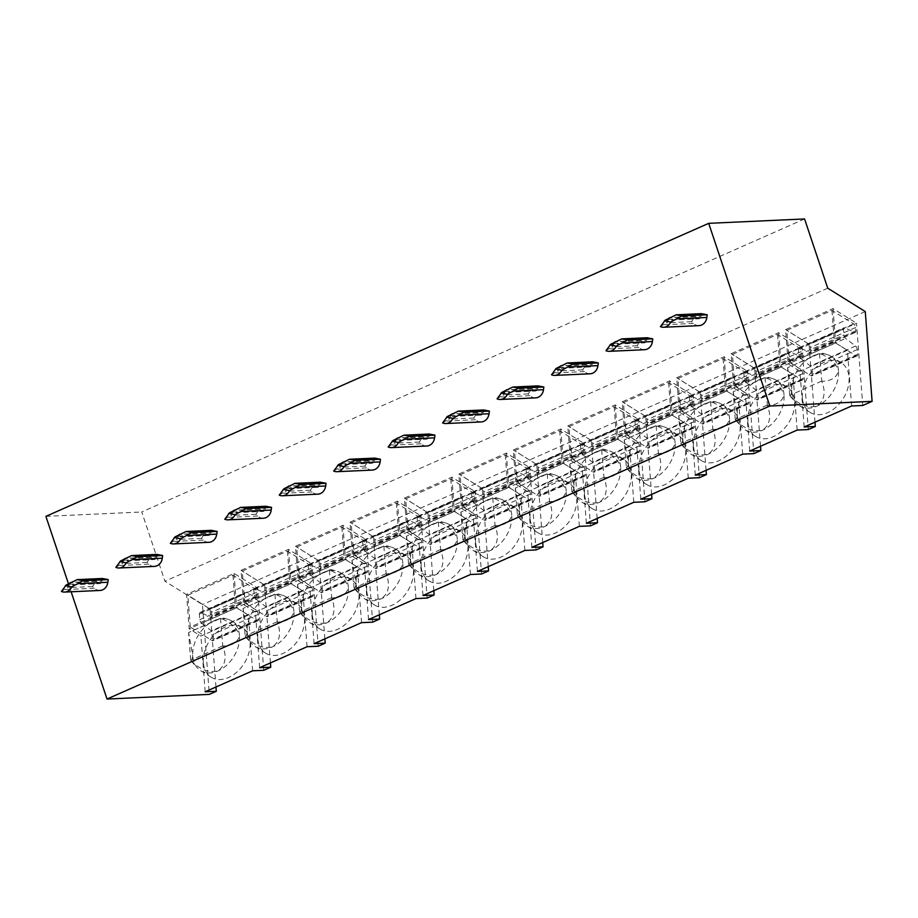 <?xml version="1.0" encoding="UTF-8"?>
<svg xmlns="http://www.w3.org/2000/svg" width="918" height="918" viewBox="0 0 918 918"><rect width="100%" height="100%" fill="white"/><g stroke="black" fill="none" stroke-linecap="round" stroke-linejoin="round"><path stroke-width="0.69" stroke-dasharray="4.59 3.44" d="M804.57 218.954L141.762 511.98L164.93 581.22L202.465 604.583L209.293 694.375M827.738 288.195L164.93 581.22M45.9 516.352L141.762 511.98M71.134 591.777L68.54 584.02M701.421 313.658L701.065 316.366L671.127 317.731M699.034 325.638A9.765 8.354 -92.6 0 1 693.377 323.434L691.552 321.69L695.19 316.412L697.026 318.144A2.926 2.502 -92.6 0 0 701.065 316.366M646.96 337.732L646.616 340.44L616.666 341.806M644.585 349.712A9.765 8.354 -92.6 0 1 638.928 347.509L637.092 345.765L640.741 340.486L642.577 342.219A2.926 2.502 -92.6 0 0 646.616 340.44M592.512 361.807L592.156 364.515L562.218 365.88M590.125 373.787A9.765 8.354 -92.6 0 1 584.468 371.583L582.643 369.839L586.281 364.561L588.117 366.293A2.926 2.502 -92.6 0 0 592.156 364.515M538.051 385.881L537.707 388.589L507.757 389.955M535.664 397.861A9.765 8.354 -92.6 0 1 530.019 395.658L528.183 393.914L531.832 388.635L533.656 390.368A2.926 2.502 -92.6 0 0 537.707 388.589M483.591 409.956L483.247 412.652L453.308 414.029M481.216 421.936A9.765 8.354 -92.6 0 1 475.558 419.733L473.722 417.988L477.371 412.71L479.207 414.443A2.926 2.502 -92.6 0 0 483.247 412.652M429.142 434.03L428.798 436.727L398.848 438.104M426.755 446.01A9.765 8.354 -92.6 0 1 421.098 443.807L419.274 442.063L422.923 436.784L424.747 438.517A2.926 2.502 -92.6 0 0 428.798 436.727M374.682 458.105L374.337 460.802L344.388 462.179M372.306 470.085A9.765 8.354 -92.6 0 1 366.649 467.882L364.813 466.137L368.462 460.859L370.298 462.592A2.926 2.502 -92.6 0 0 374.337 460.802M320.233 482.179L319.877 484.876L289.939 486.253M317.846 494.159A9.765 8.354 -92.6 0 1 312.189 491.956L310.364 490.212L314.002 484.934L315.838 486.666A2.926 2.502 -92.6 0 0 319.877 484.876M265.772 506.254L265.428 508.951L235.478 510.328M263.386 518.234A9.765 8.354 -92.6 0 1 257.74 516.019L255.904 514.287L259.553 509.008L261.378 510.741A2.926 2.502 -92.6 0 0 265.428 508.951M211.324 530.329L210.968 533.025L181.03 534.402M208.937 542.308A9.765 8.354 -92.6 0 1 203.28 540.094L201.444 538.361L205.093 533.083L206.929 534.815A2.926 2.502 -92.6 0 0 210.968 533.025M156.863 554.403L156.519 557.1L126.569 558.477M154.476 566.383A9.765 8.354 -92.6 0 1 148.831 564.168L146.995 562.436L150.644 557.157L152.468 558.89A2.926 2.502 -92.6 0 0 156.519 557.1M102.403 578.478L102.059 581.174L72.12 582.551M100.028 590.458A9.765 8.354 -92.6 0 1 94.37 588.243L92.534 586.51L96.183 581.232L98.019 582.964A2.926 2.502 -92.6 0 0 102.059 581.174M252.622 670.806L248.376 615.083L200.927 636.071L189.188 628.761L186.583 594.416L234.033 573.44L257.488 588.048L263.753 670.301M205.162 691.782L200.927 636.071M203.348 662.693A29.284 20.701 121.9 0 1 216.189 632.938A29.284 20.701 121.9 0 1 242.168 627.51A29.284 20.701 121.9 0 1 250.029 642.061A29.284 20.701 121.9 0 1 237.188 671.827A29.284 20.701 121.9 0 1 211.209 677.243A29.284 20.701 121.9 0 1 203.348 662.693M239.472 635.485A29.284 20.701 -58.1 0 0 231.611 620.947A29.284 20.701 -58.1 0 0 227.79 619.26A29.284 20.701 -58.1 0 0 214.215 620.683A29.284 20.701 -58.1 0 0 192.791 656.129A29.284 20.701 -58.1 0 0 197.45 667.983A29.284 20.701 -58.1 0 0 200.652 670.668A29.284 20.701 -58.1 0 0 218.048 670.932A29.284 20.701 -58.1 0 0 239.472 635.485C237.842 642.348 232.277 645.882 222.799 646.1C226.998 657.196 225.415 665.481 218.048 670.932C208.501 672.963 199.39 669.406 190.726 660.271L191.437 661.304L192.791 656.129L188.615 632.525L220.687 618.353C230.475 622.117 236.729 627.82 239.472 635.485M227.79 619.26L221.858 617.573L188.615 632.525M220.481 618.445L222.799 646.1M222.569 645.916L190.726 660.271M190.68 660.019L188.58 632.548M248.376 615.083L236.649 607.785L189.188 628.761M234.033 573.44L236.649 607.785M215.971 687.008L210.038 609.024L186.583 594.416M210.038 609.024L257.488 588.048M232.965 575.219L235.387 607.039L257.086 620.557A2.926 1.434 66.2 0 0 258.073 620.717A2.926 1.434 66.2 0 0 258.647 619.134L258.291 614.349A2.926 1.434 66.2 0 0 256.535 610.872L246.632 603.195A2.926 1.434 -113.8 0 1 244.888 599.729L244.463 594.164A2.926 1.434 -113.8 0 1 245.037 592.58A2.926 1.434 -113.8 0 1 245.829 592.638L255.491 597.136A2.926 1.434 66.2 0 0 256.283 597.193A2.926 1.434 66.2 0 0 256.856 595.61L256.615 592.34A2.926 1.434 66.2 0 0 254.665 588.725L232.965 575.219L187.846 595.162L190.267 626.994L235.387 607.039M258.647 619.134L213.527 639.089A2.926 1.434 -113.8 0 1 212.953 640.672A2.926 1.434 -113.8 0 1 211.966 640.5L190.267 626.994M213.527 639.089L213.171 634.292A2.926 1.434 -113.8 0 0 211.415 630.827L201.512 623.138L246.632 603.195M256.856 595.61L211.737 615.553A2.926 1.434 -113.8 0 1 211.163 617.137A2.926 1.434 -113.8 0 1 210.371 617.08L200.709 612.581A2.926 1.434 66.2 0 0 199.917 612.524A2.926 1.434 66.2 0 0 199.344 614.108L199.768 619.673A2.926 1.434 66.2 0 0 201.512 623.138M211.737 615.553L211.496 612.283A2.926 1.434 -113.8 0 0 209.545 608.668L187.846 595.162M270.431 662.934L264.487 584.95L311.948 563.973L318.213 646.226M324.88 638.859L318.948 560.875L366.408 539.899L372.662 622.152M379.341 614.785L373.408 536.8L420.857 515.824L427.122 598.077M433.801 590.71L427.857 512.726L475.317 491.75L481.571 574.002M488.25 566.635L482.317 488.651L529.766 467.675L536.032 549.928M542.71 542.561L536.766 464.577L584.227 443.601L590.492 525.853M597.159 518.486L591.226 440.502L638.676 419.526L644.941 501.779M651.619 494.412L645.687 416.428L693.136 395.451L699.401 477.704M706.08 470.337L700.136 392.353L747.596 371.377L753.85 453.63M760.529 446.263L754.596 368.279L802.045 347.302L808.31 429.555M814.989 422.188L809.045 344.204L856.505 323.228L862.759 405.481M865.261 311.569L202.465 604.583M259.622 667.707L255.376 611.996L243.649 604.687L241.032 570.342L288.493 549.366L311.948 563.973M264.487 584.95L241.032 570.342M307.071 646.731L302.837 591.008L255.376 611.996M257.809 638.618A29.284 20.701 121.9 0 1 270.638 608.864A29.284 20.701 121.9 0 1 296.629 603.436A29.284 20.701 121.9 0 1 304.489 617.986A29.284 20.701 121.9 0 1 291.649 647.752A29.284 20.701 121.9 0 1 265.669 653.168A29.284 20.701 121.9 0 1 257.809 638.618M293.932 611.411A29.284 20.701 -58.1 0 0 286.072 596.872A29.284 20.701 -58.1 0 0 282.251 595.185A29.284 20.701 -58.1 0 0 268.676 596.608A29.284 20.701 -58.1 0 0 247.252 632.054A29.284 20.701 -58.1 0 0 251.911 643.908A29.284 20.701 -58.1 0 0 255.112 646.593A29.284 20.701 -58.1 0 0 272.497 646.857A29.284 20.701 -58.1 0 0 293.932 611.411C292.291 618.273 286.737 621.807 277.247 622.025C281.459 633.122 279.875 641.407 272.497 646.857C262.95 648.888 253.85 645.331 245.175 636.197L245.898 637.23L247.252 632.054L243.063 608.45L275.136 594.279C284.924 598.043 291.19 603.746 293.932 611.411M282.251 595.185L276.318 593.498L243.041 608.473L245.175 636.197M274.941 594.371L277.247 622.025M277.029 621.842L245.129 635.945M302.837 591.008L291.098 583.71L243.649 604.687M288.493 549.366L291.098 583.71M287.414 551.144L289.836 582.964L311.535 596.482A2.926 1.434 66.2 0 0 312.533 596.643A2.926 1.434 66.2 0 0 313.107 595.059L312.74 590.274A2.926 1.434 66.2 0 0 310.995 586.797L301.093 579.12A2.926 1.434 -113.8 0 1 299.337 575.655L298.912 570.089A2.926 1.434 -113.8 0 1 299.486 568.506A2.926 1.434 -113.8 0 1 300.289 568.563L309.951 573.061A2.926 1.434 66.2 0 0 310.743 573.119A2.926 1.434 66.2 0 0 311.317 571.535L311.064 568.265A2.926 1.434 66.2 0 0 309.114 564.65L287.414 551.144L242.295 571.088L244.716 602.919L289.836 582.964M313.107 595.059L267.987 615.014A2.926 1.434 -113.8 0 1 267.413 616.598A2.926 1.434 -113.8 0 1 266.415 616.426L244.716 602.919M267.987 615.014L267.62 610.218A2.926 1.434 -113.8 0 0 265.876 606.752L255.973 599.064L301.093 579.12M311.317 571.535L266.197 591.479A2.926 1.434 -113.8 0 1 265.623 593.062A2.926 1.434 -113.8 0 1 264.82 593.005L255.17 588.507A2.926 1.434 66.2 0 0 254.366 588.449A2.926 1.434 66.2 0 0 253.793 590.033L254.217 595.598A2.926 1.434 66.2 0 0 255.973 599.064M266.197 591.479L265.945 588.208A2.926 1.434 -113.8 0 0 263.994 584.594L242.295 571.088M314.071 643.633L309.836 587.922L298.109 580.612L295.493 546.267L342.942 525.291L366.408 539.899M318.948 560.875L295.493 546.267M361.531 622.656L357.286 566.934L309.836 587.922M312.258 614.544A29.284 20.701 121.9 0 1 325.098 584.789A29.284 20.701 121.9 0 1 351.078 579.361A29.284 20.701 121.9 0 1 358.938 593.912A29.284 20.701 121.9 0 1 346.109 623.678A29.284 20.701 121.9 0 1 320.118 629.094A29.284 20.701 121.9 0 1 312.258 614.544M348.381 587.336A29.284 20.701 -58.1 0 0 340.532 572.798A29.284 20.701 -58.1 0 0 336.711 571.111A29.284 20.701 -58.1 0 0 323.136 572.534A29.284 20.701 -58.1 0 0 301.712 607.98A29.284 20.701 -58.1 0 0 306.371 619.834A29.284 20.701 -58.1 0 0 309.561 622.519A29.284 20.701 -58.1 0 0 326.957 622.783A29.284 20.701 -58.1 0 0 348.381 587.336C346.752 594.198 341.186 597.733 331.708 597.951C335.908 609.047 334.324 617.332 326.957 622.783C317.41 624.814 308.299 621.256 299.635 612.122L300.358 613.155L301.712 607.98L297.524 584.376L329.596 570.204C339.385 573.968 345.65 579.671 348.381 587.336M330.778 569.412L297.524 584.376M329.39 570.296L331.708 597.951M331.478 597.767L299.635 612.122M299.589 611.87L297.501 584.399M357.286 566.934L345.558 559.636L298.109 580.612M342.942 525.291L345.558 559.636M341.875 527.07L344.296 558.89L365.995 572.407A2.926 1.434 66.2 0 0 366.993 572.568A2.926 1.434 66.2 0 0 367.567 570.985L367.2 566.199A2.926 1.434 66.2 0 0 365.444 562.723L355.541 555.046A2.926 1.434 -113.8 0 1 353.797 551.58L353.373 546.015A2.926 1.434 -113.8 0 1 353.946 544.431A2.926 1.434 -113.8 0 1 354.738 544.489L364.4 548.987A2.926 1.434 66.2 0 0 365.192 549.044A2.926 1.434 66.2 0 0 365.777 547.461L365.525 544.19A2.926 1.434 66.2 0 0 363.574 540.576L341.875 527.07L296.755 547.013L299.176 578.845L344.296 558.89M367.567 570.985L322.447 590.94A2.926 1.434 -113.8 0 1 321.862 592.523A2.926 1.434 -113.8 0 1 320.875 592.351L299.176 578.845M322.447 590.94L322.08 586.143A2.926 1.434 -113.8 0 0 320.325 582.678L310.422 574.989L355.541 555.046M365.777 547.461L320.646 567.404A2.926 1.434 -113.8 0 1 320.072 568.988A2.926 1.434 -113.8 0 1 319.28 568.931L309.618 564.432A2.926 1.434 66.2 0 0 308.827 564.375A2.926 1.434 66.2 0 0 308.253 565.958L308.678 571.524A2.926 1.434 66.2 0 0 310.422 574.989M320.646 567.404L320.405 564.134A2.926 1.434 -113.8 0 0 318.454 560.519L296.755 547.013M368.531 619.558L364.285 563.847L352.558 556.538L349.942 522.193L397.402 501.217L420.857 515.824M373.408 536.8L349.942 522.193M415.98 598.582L411.746 542.859L364.285 563.847M366.718 590.469A29.284 20.701 121.9 0 1 379.559 560.714A29.284 20.701 121.9 0 1 405.538 555.298A29.284 20.701 121.9 0 1 413.398 569.837A29.284 20.701 121.9 0 1 400.558 599.603A29.284 20.701 121.9 0 1 374.578 605.019A29.284 20.701 121.9 0 1 366.718 590.469M402.841 563.262A29.284 20.701 -58.1 0 0 394.981 548.723A29.284 20.701 -58.1 0 0 391.16 547.036A29.284 20.701 -58.1 0 0 377.585 548.459A29.284 20.701 -58.1 0 0 356.161 583.905A29.284 20.701 -58.1 0 0 360.82 595.759A29.284 20.701 -58.1 0 0 364.021 598.444A29.284 20.701 -58.1 0 0 381.418 598.708A29.284 20.701 -58.1 0 0 402.841 563.262C401.2 570.124 395.647 573.658 386.168 573.876C390.368 584.973 388.784 593.257 381.418 598.708C371.859 600.739 362.759 597.182 354.096 588.048L354.807 589.081L356.161 583.905L351.984 560.301L384.045 546.13C393.833 549.893 400.099 555.597 402.841 563.262M391.16 547.036L385.227 545.349L351.984 560.301M383.85 546.221L386.168 573.876M385.939 573.693L354.096 588.048M354.038 587.795L351.95 560.324M411.746 542.859L400.019 535.561L352.558 556.538M397.402 501.217L400.019 535.561M396.324 502.995L398.756 534.815L420.455 548.333A2.926 1.434 66.2 0 0 421.442 548.494A2.926 1.434 66.2 0 0 422.016 546.91L421.649 542.125A2.926 1.434 66.2 0 0 419.905 538.648L410.002 530.971A2.926 1.434 -113.8 0 1 408.246 527.506L407.821 521.94A2.926 1.434 -113.8 0 1 408.407 520.357A2.926 1.434 -113.8 0 1 409.199 520.414L418.86 524.912A2.926 1.434 66.2 0 0 419.652 524.97A2.926 1.434 66.2 0 0 420.226 523.386L419.974 520.116A2.926 1.434 66.2 0 0 418.023 516.501L396.324 502.995L351.204 522.939L353.637 554.77L398.756 534.815M422.016 546.91L376.896 566.865A2.926 1.434 -113.8 0 1 376.323 568.449A2.926 1.434 -113.8 0 1 375.336 568.276L353.637 554.77M376.896 566.865L376.529 562.068A2.926 1.434 -113.8 0 0 374.785 558.603L364.882 550.915L410.002 530.971M420.226 523.386L375.106 543.33A2.926 1.434 -113.8 0 1 374.533 544.913A2.926 1.434 -113.8 0 1 373.741 544.856L364.079 540.358A2.926 1.434 66.2 0 0 363.287 540.3A2.926 1.434 66.2 0 0 362.702 541.884L363.126 547.449A2.926 1.434 66.2 0 0 364.882 550.915M375.106 543.33L374.854 540.059A2.926 1.434 -113.8 0 0 372.903 536.445L351.204 522.939M422.991 595.484L418.746 539.773L407.018 532.463L404.402 498.118L451.851 477.142L475.317 491.75M427.857 512.726L404.402 498.118M470.441 574.507L466.195 518.785L418.746 539.773M421.178 566.395A29.284 20.701 121.9 0 1 434.007 536.64A29.284 20.701 121.9 0 1 459.998 531.224A29.284 20.701 121.9 0 1 467.847 545.762A29.284 20.701 121.9 0 1 455.018 575.529A29.284 20.701 121.9 0 1 429.027 580.945A29.284 20.701 121.9 0 1 421.178 566.395M457.29 539.187A29.284 20.701 -58.1 0 0 449.441 524.648A29.284 20.701 -58.1 0 0 445.62 522.962A29.284 20.701 -58.1 0 0 432.045 524.385A29.284 20.701 -58.1 0 0 410.621 559.831A29.284 20.701 -58.1 0 0 415.28 571.684A29.284 20.701 -58.1 0 0 418.47 574.37A29.284 20.701 -58.1 0 0 435.866 574.634A29.284 20.701 -58.1 0 0 457.29 539.187C455.661 546.049 450.107 549.584 440.617 549.802C444.817 560.898 443.233 569.183 435.866 574.634C426.319 576.665 417.208 573.107 408.544 563.973L409.267 565.006L410.621 559.831L406.433 536.227L438.506 522.055C448.294 525.819 454.559 531.522 457.29 539.187M445.62 522.962L439.688 521.275L406.433 536.227M438.299 522.147L440.617 549.802M440.399 549.618L408.544 563.973M408.499 563.721L406.41 536.25M466.195 518.785L454.467 511.487L407.018 532.463M451.851 477.142L454.467 511.487M450.784 478.921L453.205 510.741L474.904 524.258A2.926 1.434 66.2 0 0 475.903 524.419A2.926 1.434 66.2 0 0 476.476 522.835L476.109 518.05A2.926 1.434 66.2 0 0 474.354 514.573L464.462 506.897A2.926 1.434 -113.8 0 1 462.706 503.431L462.282 497.866A2.926 1.434 -113.8 0 1 462.856 496.282A2.926 1.434 -113.8 0 1 463.647 496.34L473.309 500.838A2.926 1.434 66.2 0 0 474.113 500.895A2.926 1.434 66.2 0 0 474.686 499.312L474.434 496.041A2.926 1.434 66.2 0 0 472.483 492.427L450.784 478.921L405.664 498.864L408.085 530.696L453.205 510.741M476.476 522.835L431.357 542.79A2.926 1.434 -113.8 0 1 430.783 544.374A2.926 1.434 -113.8 0 1 429.785 544.202L408.085 530.696M431.357 542.79L430.99 537.994A2.926 1.434 -113.8 0 0 429.234 534.528L419.331 526.84L464.462 506.897M474.686 499.312L429.567 519.255A2.926 1.434 -113.8 0 1 428.993 520.839A2.926 1.434 -113.8 0 1 428.19 520.781L418.528 516.283A2.926 1.434 66.2 0 0 417.736 516.226A2.926 1.434 66.2 0 0 417.162 517.809L417.587 523.375A2.926 1.434 66.2 0 0 419.331 526.84M429.567 519.255L429.314 515.985A2.926 1.434 -113.8 0 0 427.363 512.37L405.664 498.864M477.44 571.409L473.206 515.698L461.467 508.388L458.862 474.055L506.311 453.067L529.766 467.675M482.317 488.651L458.862 474.055M524.901 550.433L520.655 494.71L473.206 515.698M475.627 542.32A29.284 20.701 121.9 0 1 488.468 512.565A29.284 20.701 121.9 0 1 514.447 507.149A29.284 20.701 121.9 0 1 522.308 521.688A29.284 20.701 121.9 0 1 509.467 551.454A29.284 20.701 121.9 0 1 483.488 556.87A29.284 20.701 121.9 0 1 475.627 542.32M511.751 515.113A29.284 20.701 -58.1 0 0 503.89 500.574A29.284 20.701 -58.1 0 0 500.069 498.887A29.284 20.701 -58.1 0 0 486.494 500.31A29.284 20.701 -58.1 0 0 465.07 535.756A29.284 20.701 -58.1 0 0 469.729 547.61A29.284 20.701 -58.1 0 0 472.931 550.295A29.284 20.701 -58.1 0 0 490.327 550.559A29.284 20.701 -58.1 0 0 511.751 515.113C510.121 521.975 504.556 525.509 495.077 525.727C499.277 536.823 497.694 545.108 490.327 550.559C480.78 552.59 471.668 549.033 463.005 539.899L463.716 540.931L465.07 535.756L460.893 512.152L492.966 497.981C502.754 501.744 509.008 507.459 511.751 515.113M500.069 498.887L494.136 497.2L460.893 512.152M492.759 498.072L495.077 525.727M494.848 525.544L463.005 539.899M462.959 539.646L460.859 512.175M520.655 494.71L508.928 487.412L461.467 508.388M506.311 453.067L508.928 487.412M505.244 454.846L507.665 486.666L529.365 500.184A2.926 1.434 66.2 0 0 530.352 500.344A2.926 1.434 66.2 0 0 530.925 498.761L530.57 493.976A2.926 1.434 66.2 0 0 528.814 490.499L518.911 482.822A2.926 1.434 -113.8 0 1 517.167 479.357L516.742 473.791A2.926 1.434 -113.8 0 1 517.316 472.208A2.926 1.434 -113.8 0 1 518.108 472.265L527.77 476.763A2.926 1.434 66.2 0 0 528.561 476.821A2.926 1.434 66.2 0 0 529.135 475.237L528.894 471.967A2.926 1.434 66.2 0 0 526.943 468.352L505.244 454.846L460.125 474.79L462.546 506.621L507.665 486.666M530.925 498.761L485.806 518.716A2.926 1.434 -113.8 0 1 485.232 520.299A2.926 1.434 -113.8 0 1 484.245 520.127L462.546 506.621M485.806 518.716L485.45 513.919A2.926 1.434 -113.8 0 0 483.694 510.454L473.791 502.766L518.911 482.822M529.135 475.237L484.015 495.181A2.926 1.434 -113.8 0 1 483.442 496.764A2.926 1.434 -113.8 0 1 482.65 496.707L472.988 492.209A2.926 1.434 66.2 0 0 472.196 492.151A2.926 1.434 66.2 0 0 471.623 493.735L472.047 499.3A2.926 1.434 66.2 0 0 473.791 502.766M484.015 495.181L483.775 491.91A2.926 1.434 -113.8 0 0 481.824 488.296L460.125 474.79M531.901 547.335L527.655 491.623L515.927 484.314L513.311 449.981L560.772 428.993L584.227 443.601M536.766 464.577L513.311 449.981M579.35 526.358L575.116 470.636L527.655 491.623M530.088 518.245A29.284 20.701 121.9 0 1 542.917 488.491A29.284 20.701 121.9 0 1 568.908 483.075A29.284 20.701 121.9 0 1 576.756 497.613A29.284 20.701 121.9 0 1 563.927 527.38A29.284 20.701 121.9 0 1 537.948 532.796A29.284 20.701 121.9 0 1 530.088 518.245M566.211 491.038A29.284 20.701 -58.1 0 0 558.351 476.499A29.284 20.701 -58.1 0 0 554.529 474.813A29.284 20.701 -58.1 0 0 540.954 476.235A29.284 20.701 -58.1 0 0 519.531 511.682A29.284 20.701 -58.1 0 0 524.189 523.535A29.284 20.701 -58.1 0 0 527.391 526.221A29.284 20.701 -58.1 0 0 544.776 526.484A29.284 20.701 -58.1 0 0 566.211 491.038C564.57 497.9 559.016 501.435 549.526 501.653C553.726 512.749 552.154 521.034 544.776 526.484C535.228 528.516 526.117 524.958 517.454 515.824L518.177 516.857L519.531 511.682L515.342 488.078L547.415 473.906C557.203 477.67 563.468 483.384 566.211 491.038M554.529 474.813L548.597 473.126L515.319 488.101L517.454 515.824M547.208 473.998L549.526 501.653M549.308 501.469L517.408 515.572M575.116 470.636L563.377 463.338L515.927 484.314M560.772 428.993L563.377 463.338M559.693 430.771L562.114 462.592L583.814 476.109A2.926 1.434 66.2 0 0 584.812 476.27A2.926 1.434 66.2 0 0 585.386 474.686L585.018 469.901A2.926 1.434 66.2 0 0 583.274 466.424L573.371 458.748A2.926 1.434 -113.8 0 1 571.616 455.282L571.191 449.717A2.926 1.434 -113.8 0 1 571.765 448.133A2.926 1.434 -113.8 0 1 572.568 448.191L582.23 452.689A2.926 1.434 66.2 0 0 583.022 452.746A2.926 1.434 66.2 0 0 583.596 451.163L583.343 447.892A2.926 1.434 66.2 0 0 581.392 444.278L559.693 430.771L514.573 450.715L516.995 482.547L562.114 462.592M585.386 474.686L540.266 494.641A2.926 1.434 -113.8 0 1 539.692 496.225A2.926 1.434 -113.8 0 1 538.694 496.053L516.995 482.547M540.266 494.641L539.899 489.845A2.926 1.434 -113.8 0 0 538.155 486.379L528.252 478.691L573.371 458.748M583.596 451.163L538.476 471.106A2.926 1.434 -113.8 0 1 537.902 472.69A2.926 1.434 -113.8 0 1 537.099 472.632L527.448 468.134A2.926 1.434 66.2 0 0 526.645 468.077A2.926 1.434 66.2 0 0 526.071 469.66L526.496 475.226A2.926 1.434 66.2 0 0 528.252 478.691M538.476 471.106L538.223 467.836A2.926 1.434 -113.8 0 0 536.273 464.221L514.573 450.715M586.35 523.26L582.115 467.549L570.388 460.239L567.772 425.906L615.221 404.918L638.676 419.526M591.226 440.502L567.772 425.906M633.81 502.284L629.564 446.561L582.115 467.549M584.536 494.171A29.284 20.701 121.9 0 1 597.377 464.416A29.284 20.701 121.9 0 1 623.356 459A29.284 20.701 121.9 0 1 631.217 473.539A29.284 20.701 121.9 0 1 618.388 503.305A29.284 20.701 121.9 0 1 592.397 508.721A29.284 20.701 121.9 0 1 584.536 494.171M620.66 466.964A29.284 20.701 -58.1 0 0 612.799 452.425A29.284 20.701 -58.1 0 0 608.99 450.738A29.284 20.701 -58.1 0 0 595.415 452.161A29.284 20.701 -58.1 0 0 573.991 487.607A29.284 20.701 -58.1 0 0 578.65 499.461A29.284 20.701 -58.1 0 0 581.84 502.146A29.284 20.701 -58.1 0 0 599.236 502.41A29.284 20.701 -58.1 0 0 620.66 466.964C619.03 473.826 613.465 477.36 603.987 477.578C608.186 488.674 606.603 496.959 599.236 502.41C589.689 504.441 580.578 500.884 571.914 491.75L572.637 492.782L573.991 487.607L569.803 464.003L601.875 449.831C611.663 453.595 617.929 459.31 620.66 466.964M603.057 449.04L569.803 464.003M601.669 449.923L603.987 477.578M603.757 477.394L571.914 491.75M571.868 491.497L569.78 464.026M629.564 446.561L617.837 439.263L570.388 460.239M615.221 404.918L617.837 439.263M614.153 406.697L616.575 438.517L638.274 452.035A2.926 1.434 66.2 0 0 639.261 452.195A2.926 1.434 66.2 0 0 639.846 450.612L639.479 445.827A2.926 1.434 66.2 0 0 637.723 442.35L627.82 434.673A2.926 1.434 -113.8 0 1 626.076 431.208L625.651 425.642A2.926 1.434 -113.8 0 1 626.225 424.059A2.926 1.434 -113.8 0 1 627.017 424.116L636.679 428.614A2.926 1.434 66.2 0 0 637.471 428.672A2.926 1.434 66.2 0 0 638.044 427.088L637.803 423.818A2.926 1.434 66.2 0 0 635.853 420.203L614.153 406.697L569.034 426.64L571.455 458.472L616.575 438.517M639.846 450.612L594.726 470.567A2.926 1.434 -113.8 0 1 594.141 472.15A2.926 1.434 -113.8 0 1 593.154 471.978L571.455 458.472M594.726 470.567L594.359 465.77A2.926 1.434 -113.8 0 0 592.603 462.305L582.701 454.617L627.82 434.673M638.044 427.088L592.925 447.032A2.926 1.434 -113.8 0 1 592.351 448.615A2.926 1.434 -113.8 0 1 591.559 448.558L581.897 444.06A2.926 1.434 66.2 0 0 581.105 444.002A2.926 1.434 66.2 0 0 580.532 445.586L580.956 451.151A2.926 1.434 66.2 0 0 582.701 454.617M592.925 447.032L592.684 443.761A2.926 1.434 -113.8 0 0 590.733 440.147L569.034 426.64M640.81 499.185L636.564 443.474L624.837 436.165L622.22 401.832L669.681 380.844L693.136 395.451M645.687 416.428L622.22 401.832M688.259 478.209L684.025 422.487L636.564 443.474M638.997 470.096A29.284 20.701 121.9 0 1 651.837 440.342A29.284 20.701 121.9 0 1 677.817 434.925A29.284 20.701 121.9 0 1 685.677 449.464A29.284 20.701 121.9 0 1 672.837 479.23A29.284 20.701 121.9 0 1 646.857 484.647A29.284 20.701 121.9 0 1 638.997 470.096M675.12 442.889A29.284 20.701 -58.1 0 0 667.26 428.35A29.284 20.701 -58.1 0 0 663.439 426.663A29.284 20.701 -58.1 0 0 649.864 428.086A29.284 20.701 -58.1 0 0 628.44 463.533A29.284 20.701 -58.1 0 0 633.099 475.386A29.284 20.701 -58.1 0 0 636.3 478.071A29.284 20.701 -58.1 0 0 653.696 478.335A29.284 20.701 -58.1 0 0 675.12 442.889C673.479 449.751 667.925 453.285 658.447 453.503C662.647 464.6 661.063 472.885 653.696 478.335C644.138 480.366 635.038 476.809 626.374 467.675L627.086 468.708L628.44 463.533L624.251 439.929L656.324 425.757C666.112 429.521 672.378 435.235 675.12 442.889M663.439 426.663L657.506 424.977L624.229 439.951L626.374 467.675M656.129 425.849L658.447 453.503M658.217 453.32L626.317 467.423M684.025 422.487L672.297 415.188L624.837 436.165M669.681 380.844L672.297 415.188M668.602 382.622L671.035 414.443L692.734 427.96A2.926 1.434 66.2 0 0 693.721 428.121A2.926 1.434 66.2 0 0 694.295 426.537L693.928 421.752A2.926 1.434 66.2 0 0 692.183 418.275L682.281 410.598A2.926 1.434 -113.8 0 1 680.525 407.133L680.1 401.568A2.926 1.434 -113.8 0 1 680.686 399.984A2.926 1.434 -113.8 0 1 681.477 400.041L691.139 404.54A2.926 1.434 66.2 0 0 691.931 404.597A2.926 1.434 66.2 0 0 692.505 403.013L692.252 399.743A2.926 1.434 66.2 0 0 690.302 396.128L668.602 382.622L623.483 402.566L625.915 434.398L671.035 414.443M694.295 426.537L649.175 446.492A2.926 1.434 -113.8 0 1 648.601 448.076A2.926 1.434 -113.8 0 1 647.603 447.904L625.915 434.398M649.175 446.492L648.808 441.696A2.926 1.434 -113.8 0 0 647.064 438.23L637.161 430.542L682.281 410.598M692.505 403.013L647.385 422.957A2.926 1.434 -113.8 0 1 646.811 424.541A2.926 1.434 -113.8 0 1 646.02 424.483L636.358 419.985A2.926 1.434 66.2 0 0 635.554 419.928A2.926 1.434 66.2 0 0 634.981 421.511L635.405 427.077A2.926 1.434 66.2 0 0 637.161 430.542M647.385 422.957L647.133 419.687A2.926 1.434 -113.8 0 0 645.182 416.072L623.483 402.566M695.27 475.111L691.024 419.4L679.297 412.09L676.681 377.757L724.13 356.769L747.596 371.377M700.136 392.353L676.681 377.757M742.719 454.135L738.474 398.412L691.024 419.4M693.457 446.022A29.284 20.701 121.9 0 1 706.286 416.267A29.284 20.701 121.9 0 1 732.277 410.851A29.284 20.701 121.9 0 1 740.126 425.39A29.284 20.701 121.9 0 1 727.297 455.156A29.284 20.701 121.9 0 1 701.306 460.572A29.284 20.701 121.9 0 1 693.457 446.022M729.569 418.815A29.284 20.701 -58.1 0 0 721.72 404.276A29.284 20.701 -58.1 0 0 717.899 402.589A29.284 20.701 -58.1 0 0 704.324 404.012A29.284 20.701 -58.1 0 0 682.9 439.458A29.284 20.701 -58.1 0 0 687.559 451.312A29.284 20.701 -58.1 0 0 690.749 453.997A29.284 20.701 -58.1 0 0 708.145 454.261A29.284 20.701 -58.1 0 0 729.569 418.815C727.94 425.677 722.386 429.211 712.896 429.429C717.096 440.525 715.512 448.81 708.145 454.261C698.598 456.292 689.487 452.735 680.823 443.601L681.546 444.633L682.9 439.458L678.712 415.854L710.784 401.682C720.573 405.446 726.838 411.161 729.569 418.815M717.899 402.589L711.955 400.902L678.689 415.877L680.823 443.601M710.578 401.774L712.896 429.429M712.678 429.245L680.777 443.348M738.474 398.412L726.746 391.114L679.297 412.09M724.13 356.769L726.746 391.114M723.063 358.548L725.484 390.368L747.183 403.886A2.926 1.434 66.2 0 0 748.181 404.046A2.926 1.434 66.2 0 0 748.755 402.463L748.388 397.678A2.926 1.434 66.2 0 0 746.632 394.201L736.729 386.524A2.926 1.434 -113.8 0 1 734.985 383.058L734.561 377.493A2.926 1.434 -113.8 0 1 735.134 375.91A2.926 1.434 -113.8 0 1 735.926 375.967L745.588 380.465A2.926 1.434 66.2 0 0 746.391 380.522A2.926 1.434 66.2 0 0 746.965 378.939L746.713 375.669A2.926 1.434 66.2 0 0 744.762 372.054L723.063 358.548L677.943 378.491L680.364 410.323L725.484 390.368M748.755 402.463L703.636 422.418A2.926 1.434 -113.8 0 1 703.062 424.001A2.926 1.434 -113.8 0 1 702.063 423.829L680.364 410.323M703.636 422.418L703.268 417.621A2.926 1.434 -113.8 0 0 701.513 414.156L691.61 406.467L736.729 386.524M746.965 378.939L701.845 398.882A2.926 1.434 -113.8 0 1 701.272 400.466A2.926 1.434 -113.8 0 1 700.468 400.409L690.806 395.91A2.926 1.434 66.2 0 0 690.015 395.853A2.926 1.434 66.2 0 0 689.441 397.437L689.866 403.002A2.926 1.434 66.2 0 0 691.61 406.467M701.845 398.882L701.593 395.612A2.926 1.434 -113.8 0 0 699.642 391.997L677.943 378.491M749.719 451.036L745.473 395.325L733.746 388.016L731.141 353.682L778.59 332.695L802.045 347.302M754.596 368.279L731.141 353.682M797.18 430.06L792.934 374.337L745.473 395.325M747.906 421.947A29.284 20.701 121.9 0 1 760.747 392.193A29.284 20.701 121.9 0 1 786.726 386.776A29.284 20.701 121.9 0 1 794.586 401.315A29.284 20.701 121.9 0 1 781.746 431.081A29.284 20.701 121.9 0 1 755.766 436.498A29.284 20.701 121.9 0 1 747.906 421.947M784.029 394.74A29.284 20.701 -58.1 0 0 776.169 380.201A29.284 20.701 -58.1 0 0 772.348 378.514A29.284 20.701 -58.1 0 0 758.773 379.937A29.284 20.701 -58.1 0 0 737.349 415.384A29.284 20.701 -58.1 0 0 742.008 427.237A29.284 20.701 -58.1 0 0 745.209 429.922A29.284 20.701 -58.1 0 0 762.606 430.186A29.284 20.701 -58.1 0 0 784.029 394.74C782.4 401.602 776.835 405.136 767.356 405.354C771.556 416.451 769.972 424.736 762.606 430.186C753.058 432.217 743.947 428.66 735.284 419.526L735.995 420.559L737.349 415.384L733.172 391.779L765.245 377.608C775.033 381.372 781.287 387.086 784.029 394.74M772.348 378.514L766.415 376.839L733.172 391.779M765.038 377.7L767.356 405.354M767.127 405.171L735.284 419.526M735.238 419.274L733.138 391.802M792.934 374.337L781.207 367.039L733.746 388.016M778.59 332.695L781.207 367.039M777.523 334.473L779.944 366.293L801.644 379.811A2.926 1.434 66.2 0 0 802.63 379.972A2.926 1.434 66.2 0 0 803.204 378.388L802.848 373.603A2.926 1.434 66.2 0 0 801.093 370.126L791.19 362.449A2.926 1.434 -113.8 0 1 789.446 358.984L789.021 353.419A2.926 1.434 -113.8 0 1 789.595 351.835A2.926 1.434 -113.8 0 1 790.387 351.892L800.048 356.391A2.926 1.434 66.2 0 0 800.84 356.448A2.926 1.434 66.2 0 0 801.414 354.864L801.173 351.594A2.926 1.434 66.2 0 0 799.222 347.979L777.523 334.473L732.403 354.417L734.825 386.249L779.944 366.293M803.204 378.388L758.084 398.343A2.926 1.434 -113.8 0 1 757.511 399.927A2.926 1.434 -113.8 0 1 756.524 399.755L734.825 386.249M758.084 398.343L757.717 393.547A2.926 1.434 -113.8 0 0 755.973 390.081L746.07 382.393L791.19 362.449M801.414 354.864L756.294 374.808A2.926 1.434 -113.8 0 1 755.721 376.391A2.926 1.434 -113.8 0 1 754.929 376.334L745.267 371.836A2.926 1.434 66.2 0 0 744.475 371.779A2.926 1.434 66.2 0 0 743.901 373.362L744.314 378.927A2.926 1.434 66.2 0 0 746.07 382.393M756.294 374.808L756.042 371.538A2.926 1.434 -113.8 0 0 754.091 367.923L732.403 354.417M804.179 426.962L799.934 371.251L788.206 363.941L785.59 329.608L833.051 308.62L856.505 323.228M809.045 344.204L785.59 329.608M851.629 405.986L847.394 350.263L799.934 371.251M802.366 397.873A29.284 20.701 121.9 0 1 815.195 368.118A29.284 20.701 121.9 0 1 841.186 362.702A29.284 20.701 121.9 0 1 849.035 377.241A29.284 20.701 121.9 0 1 836.206 407.007A29.284 20.701 121.9 0 1 810.215 412.423A29.284 20.701 121.9 0 1 802.366 397.873M838.49 370.665A29.284 20.701 -58.1 0 0 830.629 356.127A29.284 20.701 -58.1 0 0 826.808 354.44A29.284 20.701 -58.1 0 0 813.233 355.863A29.284 20.701 -58.1 0 0 791.809 391.309A29.284 20.701 -58.1 0 0 796.468 403.163A29.284 20.701 -58.1 0 0 799.67 405.848A29.284 20.701 -58.1 0 0 817.054 406.112A29.284 20.701 -58.1 0 0 838.49 370.665C836.849 377.527 831.295 381.062 821.805 381.28C826.005 392.376 824.421 400.661 817.054 406.112C807.507 408.143 798.396 404.586 789.732 395.451L790.455 396.484L791.809 391.309L787.621 367.705L819.694 353.533C829.482 357.297 835.747 363.012 838.49 370.665M826.808 354.44L820.876 352.764L787.621 367.705M819.487 353.625L821.805 381.28M821.587 381.096L789.732 395.451M789.687 395.199L787.598 367.728M847.394 350.263L835.655 342.965L788.206 363.941M833.051 308.62L835.655 342.965M831.972 310.399L834.393 342.219L856.092 355.736A2.926 1.434 66.2 0 0 857.091 355.897A2.926 1.434 66.2 0 0 857.664 354.314L857.297 349.529A2.926 1.434 66.2 0 0 855.553 346.052L845.65 338.375A2.926 1.434 -113.8 0 1 843.894 334.909L843.47 329.344A2.926 1.434 -113.8 0 1 844.044 327.76A2.926 1.434 -113.8 0 1 844.847 327.818L854.497 332.316A2.926 1.434 66.2 0 0 855.301 332.373A2.926 1.434 66.2 0 0 855.874 330.79L855.622 327.519A2.926 1.434 66.2 0 0 853.671 323.905L831.972 310.399L786.852 330.342L789.273 362.174L834.393 342.219M857.664 354.314L812.545 374.269A2.926 1.434 -113.8 0 1 811.971 375.852A2.926 1.434 -113.8 0 1 810.973 375.68L789.273 362.174M812.545 374.269L812.178 369.472A2.926 1.434 -113.8 0 0 810.433 366.007L800.53 358.318L845.65 338.375M855.874 330.79L810.755 350.733A2.926 1.434 -113.8 0 1 810.181 352.317A2.926 1.434 -113.8 0 1 809.378 352.26L799.727 347.761A2.926 1.434 66.2 0 0 798.924 347.704A2.926 1.434 66.2 0 0 798.35 349.288L798.775 354.853A2.926 1.434 66.2 0 0 800.53 358.318M810.755 350.733L810.502 347.463A2.926 1.434 -113.8 0 0 808.551 343.86L786.852 330.342M660.421 326.624L666.319 322.849L669.968 317.559M667.088 319.51L665.412 320.348L698.724 318.81M691.552 321.69L666.319 322.849M695.19 316.412L671.54 317.49M605.972 350.699L611.87 346.924L615.508 341.634M612.627 343.584L610.952 344.422L644.264 342.884M637.092 345.765L611.87 346.924M640.741 340.486L617.08 341.565M551.511 374.774L557.41 370.998L561.059 365.708M558.178 367.659L556.503 368.497M582.643 369.839L557.41 370.998M586.281 364.561L562.631 365.639M497.063 398.848L502.949 395.073L506.598 389.783M503.718 391.734L502.043 392.571L535.355 391.034M528.183 393.914L502.949 395.073M531.832 388.635L508.17 389.714M442.602 422.923L448.5 419.147L452.149 413.857M449.258 415.808L447.594 416.646M473.722 417.988L448.5 419.147M477.371 412.71L453.71 413.788M388.142 446.997L394.04 443.222L397.689 437.932M394.809 439.883L393.134 440.72L426.445 439.183M419.274 442.063L394.04 443.222M422.923 436.784L399.261 437.863M333.693 471.072L339.591 467.296L343.229 462.006M340.349 463.957L338.673 464.795L371.985 463.257M364.813 466.137L339.591 467.296M368.462 460.859L344.801 461.938M279.233 495.146L285.131 491.371L288.78 486.081M285.9 488.032L284.224 488.869M310.364 490.212L285.131 491.371M314.002 484.934L290.352 486.012M224.784 519.221L230.682 515.446L234.319 510.156M231.439 512.106L229.764 512.944L263.076 511.406M255.904 514.287L230.682 515.446M259.553 509.008L235.892 510.087M170.323 543.295L176.222 539.52L179.871 534.23M176.979 536.181L175.315 537.019M201.444 538.361L176.222 539.52M205.093 533.083L181.431 534.161M115.875 567.37L121.761 563.595L125.41 558.305M122.53 560.255L120.855 561.093L154.167 559.555M146.995 562.436L121.761 563.595M150.644 557.157L126.982 558.236M61.414 591.444L67.312 587.669L70.95 582.379M68.07 584.33L66.394 585.168L99.718 583.63M92.534 586.51L67.312 587.669M96.183 581.232L72.522 582.31M257.086 620.557L211.966 640.5M258.291 614.349L213.171 634.292M256.535 610.872L211.415 630.827M199.768 619.673L244.888 599.729M199.344 614.108L244.463 594.164M200.709 612.581L245.829 592.638M255.491 597.136L210.371 617.08M256.615 592.34L211.496 612.283M254.665 588.725L209.545 608.668M311.535 596.482L266.415 616.426M312.74 590.274L267.62 610.218M310.995 586.797L265.876 606.752M254.217 595.598L299.337 575.655M253.793 590.033L298.912 570.089M255.17 588.507L300.289 568.563M309.951 573.061L264.82 593.005M311.064 568.265L265.945 588.208M309.114 564.65L263.994 584.594M365.995 572.407L320.875 592.351M367.2 566.199L322.08 586.143M365.444 562.723L320.325 582.678M308.678 571.524L353.797 551.58M308.253 565.958L353.373 546.015M309.618 564.432L354.738 544.489M364.4 548.987L319.28 568.931M365.525 544.19L320.405 564.134M363.574 540.576L318.454 560.519M420.455 548.333L375.336 568.276M421.649 542.125L376.529 562.068M419.905 538.648L374.785 558.603M363.126 547.449L408.246 527.506M362.702 541.884L407.821 521.94M364.079 540.358L409.199 520.414M418.86 524.912L373.741 544.856M419.974 520.116L374.854 540.059M418.023 516.501L372.903 536.445M474.904 524.258L429.785 544.202M476.109 518.05L430.99 537.994M474.354 514.573L429.234 534.528M417.587 523.375L462.706 503.431M417.162 517.809L462.282 497.866M418.528 516.283L463.647 496.34M473.309 500.838L428.19 520.781M474.434 496.041L429.314 515.985M472.483 492.427L427.363 512.37M529.365 500.184L484.245 520.127M530.57 493.976L485.45 513.919M528.814 490.499L483.694 510.454M472.047 499.3L517.167 479.357M471.623 493.735L516.742 473.791M472.988 492.209L518.108 472.265M527.77 476.763L482.65 496.707M528.894 471.967L483.775 491.91M526.943 468.352L481.824 488.296M583.814 476.109L538.694 496.053M585.018 469.901L539.899 489.845M583.274 466.424L538.155 486.379M526.496 475.226L571.616 455.282M526.071 469.66L571.191 449.717M527.448 468.134L572.568 448.191M582.23 452.689L537.099 472.632M583.343 447.892L538.223 467.836M581.392 444.278L536.273 464.221M638.274 452.035L593.154 471.978M639.479 445.827L594.359 465.77M637.723 442.35L592.603 462.305M580.956 451.151L626.076 431.208M580.532 445.586L625.651 425.642M581.897 444.06L627.017 424.116M636.679 428.614L591.559 448.558M637.803 423.818L592.684 443.761M635.853 420.203L590.733 440.147M692.734 427.96L647.603 447.904M693.928 421.752L648.808 441.696M692.183 418.275L647.064 438.23M635.405 427.077L680.525 407.133M634.981 421.511L680.1 401.568M636.358 419.985L681.477 400.041M691.139 404.54L646.02 424.483M692.252 399.743L647.133 419.687M690.302 396.128L645.182 416.072M747.183 403.886L702.063 423.829M748.388 397.678L703.268 417.621M746.632 394.201L701.513 414.156M689.866 403.002L734.985 383.058M689.441 397.437L734.561 377.493M690.806 395.91L735.926 375.967M745.588 380.465L700.468 400.409M746.713 375.669L701.593 395.612M744.762 372.054L699.642 391.997M801.644 379.811L756.524 399.755M802.848 373.603L757.717 393.547M801.093 370.126L755.973 390.081M744.314 378.927L789.446 358.984M743.901 373.362L789.021 353.419M745.267 371.836L790.387 351.892M800.048 356.391L754.929 376.334M801.173 351.594L756.042 371.538M799.222 347.979L754.091 367.923M856.092 355.736L810.973 375.68M857.297 349.529L812.178 369.472M855.553 346.052L810.433 366.007M798.775 354.853L843.894 334.909M798.35 349.288L843.47 329.344M799.727 347.761L844.847 327.818M854.497 332.316L809.378 352.26M855.622 327.519L810.502 347.463M853.671 323.905L808.551 343.86M693.377 323.434L663.439 324.8M697.026 318.144L667.42 319.498M638.928 347.509L608.978 348.874M642.577 342.219L612.96 343.573M584.468 371.583L554.529 372.949M588.117 366.293L558.511 367.648M530.019 395.658L500.069 397.024M533.656 390.368L504.051 391.722M475.558 419.733L445.62 421.098M479.207 414.443L449.591 415.797M421.098 443.807L391.16 445.173M424.747 438.517L395.142 439.871M366.649 467.882L336.699 469.247M370.298 462.592L340.681 463.946M312.189 491.956L282.251 493.322M315.838 486.666L286.232 488.02M257.74 516.019L227.79 517.396M261.378 510.741L231.772 512.095M203.28 540.094L173.341 541.471M206.929 534.815L177.312 536.169M148.831 564.168L118.881 565.545M152.468 558.89L122.863 560.244M94.37 588.243L64.432 589.62M98.019 582.964L68.402 584.318M231.611 620.947L242.168 627.51M191.437 661.304L197.45 667.983M200.652 670.668L211.209 677.243M258.073 620.717L212.953 640.672M199.917 612.524L245.037 592.58M256.283 597.193L211.163 617.137M286.072 596.872L296.629 603.436M245.898 637.23L251.911 643.908M255.112 646.593L265.669 653.168M312.533 596.643L267.413 616.598M254.366 588.449L299.486 568.506M310.743 573.119L265.623 593.062M340.532 572.798L351.078 579.361M330.767 569.424L336.711 571.111M300.358 613.155L306.371 619.834M309.561 622.519L320.118 629.094M366.993 572.568L321.862 592.523M308.827 564.375L353.946 544.431M365.192 549.044L320.072 568.988M394.981 548.723L405.538 555.298M354.807 589.081L360.82 595.759M364.021 598.444L374.578 605.019M421.442 548.494L376.323 568.449M363.287 540.3L408.407 520.357M419.652 524.97L374.533 544.913M449.441 524.648L459.998 531.224M409.267 565.006L415.28 571.684M418.47 574.37L429.027 580.945M475.903 524.419L430.783 544.374M417.736 516.226L462.856 496.282M474.113 500.895L428.993 520.839M503.89 500.574L514.447 507.149M463.716 540.931L469.729 547.61M472.931 550.295L483.488 556.87M530.352 500.344L485.232 520.299M472.196 492.151L517.316 472.208M528.561 476.821L483.442 496.764M558.351 476.499L568.908 483.075M518.177 516.857L524.189 523.535M527.391 526.221L537.948 532.796M584.812 476.27L539.692 496.225M526.645 468.077L571.765 448.133M583.022 452.746L537.902 472.69M612.799 452.425L623.356 459M603.046 449.051L608.99 450.738M572.637 492.782L578.65 499.461M581.84 502.146L592.397 508.721M639.261 452.195L594.141 472.15M581.105 444.002L626.225 424.059M637.471 428.672L592.351 448.615M667.26 428.35L677.817 434.925M627.086 468.708L633.099 475.386M636.3 478.071L646.857 484.647M693.721 428.121L648.601 448.076M635.554 419.928L680.686 399.984M691.931 404.597L646.811 424.541M721.72 404.276L732.277 410.851M681.546 444.633L687.559 451.312M690.749 453.997L701.306 460.572M748.181 404.046L703.062 424.001M690.015 395.853L735.134 375.91M746.391 380.522L701.272 400.466M776.169 380.201L786.726 386.776M735.995 420.559L742.008 427.237M745.209 429.922L755.766 436.498M802.63 379.972L757.511 399.927M744.475 371.779L789.595 351.835M800.84 356.448L755.721 376.391M830.629 356.127L841.186 362.702M790.455 396.484L796.468 403.163M799.67 405.848L810.215 412.423M857.091 355.897L811.971 375.852M798.924 347.704L844.044 327.76M855.301 332.373L810.181 352.317M589.815 366.959L556.503 368.485M480.906 415.108L447.594 416.623M317.536 487.332L284.224 488.846M208.627 535.481L175.315 536.996"/><path stroke-width="1.38" d="M804.57 218.954L827.738 288.195L865.261 311.569L872.1 401.35L769.835 406.02L708.707 223.338L804.57 218.954M708.707 223.338L45.9 516.352L68.54 584.02M769.835 406.02L107.027 699.046L71.134 591.777M663.714 327.244L699.034 325.638A9.765 8.354 -92.6 0 0 706.86 317.467L707.204 314.771L701.421 313.658L676.187 314.817L665.194 320.187L660.421 326.624A9.765 8.354 -92.6 0 0 663.714 327.244A9.765 8.354 -92.6 0 0 670.702 322.08L664.403 320.864M609.265 351.319L644.585 349.712A9.765 8.354 -92.6 0 0 652.4 341.542L652.744 338.845L646.96 337.732L621.738 338.891L610.734 344.261L605.972 350.699A9.765 8.354 -92.6 0 0 609.265 351.319A9.765 8.354 -92.6 0 0 616.253 346.155L609.942 344.939M554.805 375.393L590.125 373.787A9.765 8.354 -92.6 0 0 597.939 365.616L598.295 362.92L592.512 361.807L567.278 362.966L556.285 368.336L551.511 374.774A9.765 8.354 -92.6 0 0 554.805 375.393A9.765 8.354 -92.6 0 0 561.793 370.229L555.493 369.013M500.356 399.468L535.664 397.861A9.765 8.354 -92.6 0 0 543.49 389.691L543.835 386.994L538.051 385.881L512.829 387.04L501.825 392.411L497.063 398.848A9.765 8.354 -92.6 0 0 500.356 399.468A9.765 8.354 -92.6 0 0 507.344 394.304L501.033 393.088M445.896 423.542L481.216 421.936A9.765 8.354 -92.6 0 0 489.03 413.766L489.386 411.069L483.591 409.956L458.369 411.115L447.376 416.485L442.602 422.923A9.765 8.354 -92.6 0 0 445.896 423.542A9.765 8.354 -92.6 0 0 452.884 418.379L446.573 417.162M391.435 447.617L426.755 446.01A9.765 8.354 -92.6 0 0 434.581 437.84L434.925 435.143L429.142 434.03L403.909 435.189L392.915 440.56L388.142 446.997A9.765 8.354 -92.6 0 0 391.435 447.617A9.765 8.354 -92.6 0 0 398.423 442.453L392.124 441.237M336.986 471.691L372.306 470.085A9.765 8.354 -92.6 0 0 380.121 461.915L380.465 459.218L374.682 458.105L349.46 459.264L338.467 464.634L333.693 471.072A9.765 8.354 -92.6 0 0 336.986 471.691A9.765 8.354 -92.6 0 0 343.975 466.528L337.663 465.311M282.526 495.766L317.846 494.159A9.765 8.354 -92.6 0 0 325.672 485.989L326.016 483.293L320.233 482.179L294.999 483.338L284.006 488.709L279.233 495.146A9.765 8.354 -92.6 0 0 282.526 495.766A9.765 8.354 -92.6 0 0 289.514 490.602L283.214 489.386M228.077 519.84L263.386 518.234A9.765 8.354 -92.6 0 0 271.212 510.064L271.556 507.367L265.772 506.254L240.55 507.413L229.546 512.783L224.784 519.221A9.765 8.354 -92.6 0 0 228.077 519.84A9.765 8.354 -92.6 0 0 235.065 514.677L228.754 513.46M173.617 543.915L208.937 542.308A9.765 8.354 -92.6 0 0 216.751 534.138L217.107 531.442L211.324 530.329L186.09 531.488L175.097 536.858L170.323 543.295A9.765 8.354 -92.6 0 0 173.617 543.915A9.765 8.354 -92.6 0 0 180.605 538.751L174.294 537.535M119.156 567.99L154.476 566.383A9.765 8.354 -92.6 0 0 162.302 558.213L162.647 555.516L156.863 554.403L131.63 555.562L120.637 560.932L115.875 567.37A9.765 8.354 -92.6 0 0 119.156 567.99A9.765 8.354 -92.6 0 0 126.145 562.826L119.845 561.609M64.708 592.064L100.028 590.458A9.765 8.354 -92.6 0 0 107.842 582.287L108.198 579.591L102.403 578.478L77.181 579.625L66.188 585.007L61.414 591.444A9.765 8.354 -92.6 0 0 64.708 592.064A9.765 8.354 -92.6 0 0 71.696 586.9L65.385 585.684M872.1 401.35L862.759 405.481L851.629 405.986L804.179 426.962L815.31 426.457L808.31 429.555L797.18 430.06L749.719 451.036L760.85 450.531L753.85 453.63L742.719 454.135L695.27 475.111L706.401 474.606L699.401 477.704L688.259 478.209L640.81 499.185L651.941 498.681L644.941 501.779L633.81 502.284L586.35 523.26L597.492 522.755L590.492 525.853L579.35 526.358L531.901 547.335L543.031 546.83L536.032 549.928L524.901 550.433L477.44 571.409L488.571 570.904L481.571 574.002L470.441 574.507L422.991 595.484L434.122 594.979L427.122 598.077L415.98 598.582L368.531 619.558L379.662 619.053L372.662 622.152L361.531 622.656L314.071 643.633L325.213 643.128L318.213 646.226L307.071 646.731L259.622 667.707L270.753 667.202L263.753 670.301L252.622 670.806L205.162 691.782L216.304 691.277L209.293 694.375L107.027 699.046M216.304 691.277L215.971 687.008M270.753 667.202L270.431 662.934M325.213 643.128L324.88 638.859M379.662 619.053L379.341 614.785M434.122 594.979L433.801 590.71M488.571 570.904L488.25 566.635M543.031 546.83L542.71 542.561M597.492 522.755L597.159 518.486M651.941 498.681L651.619 494.412M706.401 474.606L706.08 470.337M760.85 450.531L760.529 446.263M815.31 426.457L814.989 422.188M707.204 314.771L681.982 315.93L670.702 322.08M681.982 315.93L676.187 314.817M671.54 317.49L669.968 317.559L666.72 319.751M652.744 338.845L627.522 340.004L616.253 346.155M627.522 340.004L621.738 338.891M617.08 341.565L615.508 341.634L612.26 343.825M598.295 362.92L573.061 364.079L561.793 370.229M573.061 364.079L567.278 362.966M562.631 365.639L561.059 365.708L557.8 367.9M543.835 386.994L518.613 388.142L507.344 394.304M518.613 388.142L512.829 387.04M508.17 389.714L506.598 389.783L503.351 391.975M489.386 411.069L464.152 412.216L452.884 418.379M464.152 412.216L458.369 411.115M453.71 413.788L452.149 413.857L448.891 416.049M434.925 435.143L409.703 436.291L398.423 442.453M409.703 436.291L403.909 435.189M399.261 437.863L397.689 437.932L394.442 440.124M380.465 459.218L355.243 460.366L343.975 466.528M355.243 460.366L349.46 459.264M344.801 461.938L343.229 462.006L339.981 464.198M326.016 483.293L300.783 484.44L289.514 490.602M300.783 484.44L294.999 483.338M290.352 486.012L288.78 486.081L285.521 488.273M271.556 507.367L246.334 508.515L235.065 514.677M246.334 508.515L240.55 507.413M235.892 510.087L234.319 510.156L231.072 512.347M217.107 531.442L191.873 532.589L180.605 538.751M191.873 532.589L186.09 531.488M181.431 534.161L179.871 534.23L176.612 536.422M162.647 555.516L137.425 556.664L126.145 562.826M137.425 556.664L131.63 555.562M126.982 558.236L125.41 558.305L122.163 560.496M108.198 579.591L82.964 580.738L71.696 586.9M82.964 580.738L77.181 579.625M72.522 582.31L70.95 582.379L67.703 584.571M706.86 317.467L676.91 318.844M652.4 341.542L622.461 342.919M597.939 365.616L568.001 366.993M543.49 389.691L513.541 391.068M489.03 413.766L459.092 415.143M434.581 437.84L404.631 439.217M380.121 461.915L350.183 463.292M325.672 485.989L295.722 487.366M271.212 510.064L241.273 511.441M216.751 534.138L186.813 535.515M162.302 558.213L132.353 559.578M107.842 582.287L77.904 583.653"/></g></svg>
